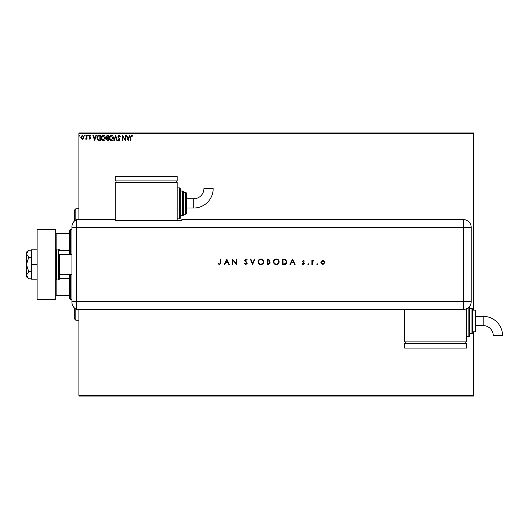 <?xml version="1.0" encoding="UTF-8"?>
<svg xmlns="http://www.w3.org/2000/svg" width="529" height="529" viewBox="0 0 529 529"><rect width="100%" height="100%" fill="white"/><g stroke="black" fill="none" stroke-linecap="round" stroke-linejoin="round"><path stroke-width="0.79" d="M83.437 138.658L82.312 139.312L81.188 138.658L80.785 137.256L82.312 135.212L83.84 137.256L83.437 138.658M87.034 135.285L87.034 139.239L86.617 139.239L86.617 138.658L85.89 139.312L85.777 138.757L86.551 137.97L86.617 135.285L87.034 135.285M89.923 139.312L89.117 138.75L89.361 138.406L89.897 138.823L90.3 138.294L89.117 136.356L89.996 135.212L90.856 135.748L90.618 136.118L90.042 135.702L89.533 136.337L90.717 138.274L89.923 139.312M99.035 135.285L100.298 135.285L100.298 140.701L98.189 140.502L96.966 137.924C96.9 136.363 97.594 135.484 99.035 135.285M108.352 135.285L108.352 140.701L107.585 140.701L106.336 139.358L106.845 138.208L105.992 136.819L107.268 135.285L108.352 135.285M115.646 135.285L117.378 140.701L116.922 140.701L115.606 136.594L114.29 140.701L113.841 140.701L115.646 135.285M125.089 135.285L125.505 135.285L125.505 140.701L122.794 136.661L122.794 140.701L122.378 140.701L122.378 135.285L125.089 139.312L125.089 135.285M130.987 137.097L130.987 140.701L130.57 140.701L130.57 137.044L131.562 135.146L132.587 135.768L132.376 136.184L131.569 135.702L130.987 137.097M78.907 133.738L78.907 132.964L473.521 132.964L473.521 133.738L78.907 133.738L78.907 219.621M78.907 309.379L78.907 395.262L473.521 395.262L473.521 396.036L78.907 396.036L78.907 395.262M473.521 133.738L473.521 310.153M473.521 331.815L473.521 395.262M128.144 140.701L126.338 135.285L126.788 135.285L127.344 137.018L128.871 137.018L129.426 135.285L129.876 135.285L128.144 140.701M119.078 135.146L120.295 136.33L119.957 136.601L119.111 135.702L118.351 136.621L120.017 139.577L119.051 140.84L118.007 139.921L118.331 139.59L119.058 140.284L119.6 139.596L117.934 136.614L119.078 135.146M113.351 137.97C113.385 139.511 112.697 140.469 111.295 140.84C109.86 140.509 109.159 139.557 109.186 137.996C109.159 136.449 109.853 135.497 111.262 135.146C112.677 135.484 113.371 136.429 113.351 137.97M105.297 137.97C105.331 139.511 104.643 140.469 103.241 140.84C101.806 140.509 101.105 139.557 101.132 137.996C101.105 136.449 101.793 135.497 103.208 135.146C104.616 135.484 105.317 136.429 105.297 137.97M94.671 140.701L92.866 135.285L93.322 135.285L93.878 137.018L95.399 137.018L95.954 135.285L96.41 135.285L94.671 140.701M88.356 135.669L88.006 136.118L87.662 135.669L88.006 135.212L88.356 135.669M85.162 135.669L84.812 136.118L84.468 135.669L84.812 135.212L85.162 135.669M79.952 135.669L79.601 136.118L79.257 135.669L79.601 135.212L79.952 135.669M127.522 137.573L128.111 139.392L128.692 137.573L127.522 137.573M109.602 137.996L111.275 140.284L112.935 137.97L111.275 135.702L109.602 137.996M107.506 140.145L107.936 140.145L107.936 138.406L106.752 139.352L107.506 140.145M107.724 137.851L107.936 135.841L107.46 135.841L106.408 136.819L107.063 137.791L107.724 137.851M101.548 137.996L103.221 140.284L104.881 137.97L103.221 135.702L101.548 137.996M99.882 140.145L99.882 135.841L98.321 135.979L97.382 137.924L98.407 139.993L99.882 140.145M94.056 137.573L94.638 139.392L95.22 137.573L94.056 137.573M81.201 137.249L82.312 138.823L83.423 137.249L82.312 135.702L81.201 137.249M74.265 221.188L74.265 210.337L75.812 208.79L75.812 220.011M75.812 308.989L75.812 320.21L78.907 320.21M75.812 320.21L74.265 318.663L74.265 307.812M70.397 274.558L70.397 299.321L69.623 298.548L69.623 274.558M69.623 254.442L69.623 230.452L70.397 229.679L70.397 254.442M70.397 299.321L71.944 299.321M70.397 229.679L71.944 229.679M69.623 295.453L55.697 295.453M69.623 278.684L59.255 278.684M69.623 250.316L59.255 250.316M55.697 233.547L56.16 233.547L56.16 249.093M69.623 233.547L56.16 233.547M56.16 279.907L56.16 295.453M59.255 254.442L59.255 279.2L59.255 254.442L71.944 254.442M59.255 274.558L71.944 274.558M59.255 249.8A0.774 0.774 0 0 0 58.481 249.027L56.471 249.027A0.774 0.774 0 0 0 55.697 249.8M56.471 249.027L56.471 279.973A0.774 0.774 0 0 1 55.697 279.2M59.255 279.2A0.774 0.774 0 0 1 58.481 279.973L58.481 249.027M56.471 279.973L58.481 279.973M55.697 229.679L55.697 299.321L37.129 299.321L37.129 229.679L55.697 229.679M37.129 264.5L31.403 264.5L31.403 279.2L37.129 279.2M31.403 264.5L31.403 249.8L37.129 249.8M28.731 278.796L26.45 275.219L26.45 276.879L28.731 278.796L31.403 278.796M28.731 271.648L26.45 264.5L26.45 275.219L28.731 271.648L31.403 271.648M28.731 257.352L26.45 253.781L26.45 264.5L28.731 257.352L31.403 257.352M27.124 251.89L28.731 250.204L26.45 252.121L26.45 253.781L28.731 250.204L31.403 250.204M71.944 301.642L463.464 301.642L463.464 227.358L76.586 227.358L76.586 309.379A7.737 7.737 0 0 1 71.944 302.284L71.944 226.716A7.737 7.737 0 0 1 76.586 219.621L115.276 219.621L115.276 220.414L181.817 220.414L181.817 219.621L463.464 219.621A7.737 7.737 0 0 1 471.2 227.358L471.194 301.642A7.73 7.73 0 0 1 463.464 309.372L76.586 309.379L76.586 219.621A7.737 7.737 0 0 0 71.944 226.716M316.699 264.116L317.149 263.667L317.598 264.116L317.149 264.573L316.699 264.116M307.739 264.116L308.195 263.667L308.645 264.116L308.195 264.573L307.739 264.116M292.537 259.084L295.103 264.5L294.574 264.5L293.774 262.761L291.32 262.761L290.494 264.5L289.965 264.5L292.537 259.084M273.44 261.815C273.586 260.076 274.525 259.117 276.25 258.946C278.016 259.084 278.975 260.03 279.133 261.789C278.975 263.528 278.029 264.48 276.297 264.639C274.558 264.493 273.605 263.548 273.44 261.815M258.02 261.815C258.172 260.076 259.104 259.117 260.837 258.946C262.596 259.084 263.561 260.03 263.72 261.789C263.561 263.528 262.615 264.48 260.876 264.639C259.137 264.493 258.192 263.548 258.02 261.815M245.78 264.639L244.133 263.455L244.59 263.178L245.78 264.083L246.845 263.164L244.484 260.208L245.82 258.946L247.261 259.865L246.818 260.195L245.76 259.501L244.967 260.189L247.327 263.171L245.78 264.639M226.776 259.084L229.341 264.5L228.819 264.5L228.012 262.761L225.559 262.761L224.739 264.5L224.203 264.5L226.776 259.084M220.454 262.688L220.454 259.084L220.943 259.084L220.943 262.741L219.68 264.639L218.371 264.011L218.662 263.594L219.707 264.083L220.454 262.688M232.958 264.5L232.469 264.5L232.469 259.084L236.152 263.349L236.152 259.084L236.635 259.084L236.635 264.5L232.958 260.248L232.958 264.5M252.604 264.5L250.316 259.084L250.839 259.084L252.644 263.349L254.449 259.084L254.965 259.084L252.604 264.5M267.119 264.5L267.119 259.084L268.177 259.084L269.896 260.427L269.268 261.577L270.312 262.959L268.587 264.5L267.119 264.5M284.212 264.5L282.532 264.5L282.532 259.084L285.349 259.276L286.976 261.862C286.877 263.601 285.958 264.48 284.212 264.5M303.322 260.473L304.34 261.035L304.01 261.372L303.322 260.956L302.813 261.491L304.406 263.429L303.249 264.573L302.119 264.031L302.436 263.667L303.223 264.083L303.924 263.449L302.323 261.511L303.322 260.473M311.905 264.5L311.905 260.539L312.394 260.539L312.394 261.128L313.783 260.605L312.48 261.809L312.394 264.5L311.905 264.5M321.407 261.128L322.915 260.473L324.416 261.128L324.965 262.529L322.915 264.573L320.865 262.529L321.407 261.128M71.944 227.358L76.586 227.358L76.586 219.621M404.659 309.372L404.659 341.873L466.558 341.873L466.558 308.724M227.761 262.205L226.802 260.142L225.823 262.205L227.761 262.205M263.23 261.789C263.078 260.374 262.291 259.613 260.857 259.501C259.428 259.627 258.648 260.4 258.509 261.815C258.655 263.217 259.441 263.971 260.857 264.083C262.298 263.978 263.092 263.211 263.23 261.789M268.263 259.64L267.608 259.64L267.608 261.372L269.413 260.433L268.263 259.64M267.925 261.928L267.608 263.945L269.83 262.959L268.944 261.994L267.925 261.928M278.644 261.789C278.499 260.374 277.705 259.613 276.277 259.501C274.849 259.627 274.062 260.4 273.923 261.815C274.075 263.217 274.855 263.971 276.277 264.083C277.712 263.978 278.505 263.211 278.644 261.789M283.022 259.64L283.022 263.945L285.191 263.806L286.493 261.862L285.065 259.792L283.022 259.64M293.516 262.205L292.563 260.142L291.585 262.205L293.516 262.205M324.475 262.536L322.915 260.956L321.348 262.536L322.915 264.083L324.475 262.536M193.812 208.016A19.355 19.355 0 0 0 213.167 188.661L203.883 188.661A10.071 10.071 0 0 1 193.812 198.732L193.812 208.016L186.459 208.016L186.459 203.374M177.175 218.847L179.496 218.847A0.774 0.774 0 0 0 180.27 218.074L180.27 215.753L182.591 215.753A0.774 0.774 0 0 0 183.365 214.979L183.365 214.205L185.686 214.205A0.774 0.774 0 0 0 186.459 213.432L186.459 208.016M179.496 218.847L179.496 187.901A0.774 0.774 0 0 1 180.27 188.674L180.27 218.074M182.591 215.753L182.591 190.995A0.774 0.774 0 0 1 183.365 191.769L183.365 214.979M185.686 214.205L185.686 192.543A0.774 0.774 0 0 1 186.459 193.316L186.459 213.432M185.686 192.543L183.365 192.543L183.365 191.769M182.591 190.995L180.27 190.995L180.27 188.674M179.496 187.901L177.175 187.901M177.175 220.414L177.175 182.485L115.276 182.485L115.276 219.621M116.049 180.938L116.049 182.485M176.402 180.938L176.402 182.485M115.276 176.296L115.276 180.938L177.175 180.938L177.175 176.296L115.276 176.296M193.812 198.732L186.459 198.732L186.459 193.316M483.195 316.342A19.355 19.355 0 0 1 502.55 335.697L493.266 335.697A10.071 10.071 0 0 0 483.195 325.626L483.195 316.342L475.842 316.342M469.653 306.271A0.774 0.774 0 0 1 469.653 306.284L469.653 335.684A0.774 0.774 0 0 1 468.879 336.457L466.558 336.457M471.974 333.363L471.974 308.605A0.774 0.774 0 0 1 472.747 309.379L472.747 332.589A0.774 0.774 0 0 1 471.974 333.363L469.653 333.363M475.068 310.153A0.774 0.774 0 0 1 475.842 310.926L475.842 331.042A0.774 0.774 0 0 1 475.068 331.815L472.747 331.815L472.747 310.153L475.068 310.153L475.068 331.815M471.974 308.605L469.653 308.605M405.432 343.42L405.432 341.873M465.784 343.42L465.784 341.873M404.659 348.062L404.659 343.42L466.558 343.42L466.558 348.062L404.659 348.062M463.464 227.358L463.464 219.621A7.737 7.737 0 0 1 471.2 227.358L463.464 227.358M463.464 309.372L463.464 301.642L471.194 301.642M468.879 336.457L468.879 307.157M75.812 208.79L78.907 208.79M475.842 325.626L483.195 325.626"/></g></svg>
